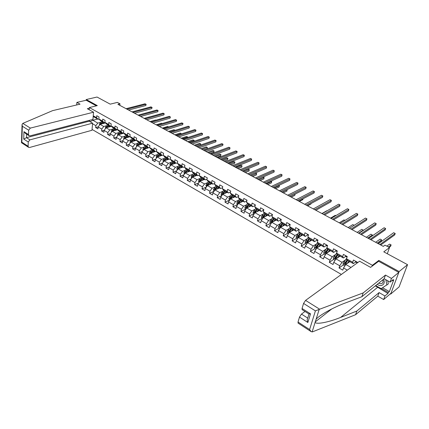 <?xml version="1.0" encoding="UTF-8"?>
<svg xmlns="http://www.w3.org/2000/svg" width="429" height="429" viewBox="0 0 429 429"><rect width="100%" height="100%" fill="white"/><g stroke="black" fill="none" stroke-linecap="round" stroke-linejoin="round"><path stroke-width="0.64" d="M390.293 293.87L390.68 294.09L399.099 286.888L407.55 264.672L399.131 271.562L378.85 260.414L372.383 265.294L372.045 266.259M92.053 129.424L341.382 274.437M390.68 294.09L399.131 271.562M372.383 265.294L89.361 107.55L97.308 105.614L86.245 99.533L86.186 100.236L96.369 105.845M86.245 99.533L97.029 97.034L110.21 104.156L117.342 102.402L119.986 103.813L117.905 104.327L383.295 246.38L384.979 245.152L389.511 247.571L383.778 251.839L407.55 264.672M89.173 109.749L89.361 107.55M357.078 263.057L357.357 262.232L353.442 260.028L352.702 262.264L346.509 258.767L347.233 256.542L343.388 254.381L342.674 256.606L336.599 253.174L337.296 250.954L333.521 248.831L332.834 251.051L326.866 247.678L327.536 245.468L323.831 243.382L323.166 245.592L317.304 242.283L317.948 240.079L314.307 238.031L313.674 240.229L307.909 236.98L308.537 234.786L304.955 232.775L304.343 234.963L298.686 231.767L299.281 229.585L295.769 227.611L295.179 229.788L289.613 226.646L290.192 224.474L286.738 222.533L286.17 224.705L280.7 221.616L281.258 219.45L277.863 217.546L277.316 219.707L271.943 216.672L272.479 214.516L269.139 212.639L268.613 214.79L263.331 211.808L263.846 209.663L260.564 207.818L260.054 209.958L254.858 207.025L255.357 204.89L252.129 203.078L251.641 205.212L246.53 202.327L247.007 200.198L243.833 198.412L243.366 200.536L238.342 197.699L238.797 195.581L235.677 193.828L235.226 195.946L230.287 193.152L230.727 191.044L227.654 189.318L227.22 191.425L222.361 188.68L222.78 186.577L219.761 184.878L219.342 186.974L214.559 184.277L214.967 182.186L211.99 180.512L211.594 182.598L206.885 179.944L207.271 177.858L204.349 176.217L203.968 178.292L199.335 175.675L199.705 173.606L196.825 171.986L196.461 174.056L191.897 171.482L192.256 169.417L189.42 167.825L189.071 169.884L184.577 167.348L184.92 165.294L182.132 163.728L181.794 165.776L177.375 163.283L177.703 161.234L174.952 159.69L174.63 161.733L170.275 159.277L170.592 157.239L167.884 155.716L167.578 157.749L163.288 155.33L163.588 153.303L160.923 151.807L160.634 153.829L156.408 151.442L156.692 149.426L154.07 147.951L153.791 149.968L149.63 147.619L149.903 145.608L147.319 144.155L147.05 146.16L142.954 143.849L143.211 141.849L140.664 140.417L140.412 142.412L136.374 140.133L136.62 138.143L134.111 136.733L133.869 138.717L129.89 136.476L130.126 134.492L127.654 133.103L127.424 135.081L123.504 132.867L123.724 130.893L121.289 129.52L121.069 131.494L117.208 129.311L117.417 127.349L115.015 125.997L114.811 127.96L110.998 125.81L111.202 123.852L108.832 122.522L108.639 124.474L104.885 122.356L105.073 120.41L102.74 119.096L102.552 121.037L98.852 118.951L99.029 117.01L96.729 115.717L96.557 117.653L93.249 115.787M347.313 270.136L343.532 267.964L342.825 270.147L339.044 267.964L343.28 264.966M92.551 123.767L95.833 125.654L95.662 127.558L97.941 128.872L98.118 126.963L101.791 129.075L101.609 130.99L103.915 132.32L104.102 130.4L107.829 132.545L107.636 134.465L109.98 135.816L110.173 133.891L113.953 136.063L113.749 137.993L116.125 139.361L116.334 137.43L120.168 139.634L119.954 141.57L122.362 142.964L122.581 141.018L126.475 143.254L126.249 145.2L128.689 146.611L128.92 144.664L132.872 146.933L132.631 148.884L135.114 150.316L135.355 148.359L139.361 150.659L139.109 152.622L141.629 154.075L141.881 152.107L145.946 154.445L145.683 156.413L148.241 157.888L148.509 155.915L152.633 158.285L152.359 160.264L154.949 161.76L155.234 159.776L159.422 162.183L159.132 164.173L161.765 165.691L162.06 163.701L166.307 166.141L166.007 168.141L168.683 169.68L168.988 167.68L173.305 170.163L172.989 172.168L175.702 173.734L176.024 171.723L180.405 174.244L180.078 176.255L182.834 177.847L183.167 175.826L187.623 178.384L187.275 180.411L190.074 182.025L190.422 179.998L194.948 182.593L194.589 184.626L197.431 186.266L197.796 184.234L202.386 186.872L202.011 188.91L204.901 190.578L205.282 188.535L209.947 191.216L209.556 193.264L212.489 194.959L212.891 192.905L217.632 195.629L217.224 197.689L220.2 199.405L220.619 197.345L225.434 200.112L225.011 202.177L228.04 203.925L228.469 201.855L233.371 204.671L232.926 206.746L236.004 208.521L236.454 206.44L241.43 209.304L240.969 211.39L244.101 213.192L244.568 211.106L249.63 214.012L249.147 216.103L252.332 217.943L252.815 215.846L257.963 218.801L257.464 220.903L260.698 222.769L261.202 220.662L266.436 223.67L265.921 225.777L269.208 227.676L269.734 225.563L275.053 228.619L274.517 230.738L277.863 232.668L278.41 230.545L283.821 233.655L283.263 235.784L286.663 237.746L287.232 235.618L292.739 238.776L292.16 240.916L295.619 242.916L296.208 240.771L301.812 243.988L301.206 246.139L304.729 248.171L305.341 246.021L311.041 249.297L310.419 251.453L314.001 253.518L314.634 251.362L320.436 254.692L319.787 256.858L323.439 258.96L324.099 256.794L330.003 260.188L329.327 262.36L333.043 264.505L333.724 262.328L339.741 265.782L339.044 267.964M89.489 121.386L89.581 120.308M346.509 258.767L347.217 260.151L353.378 263.637L355.641 262.006M349.839 261.631L345.806 264.495L351.008 267.46M353.378 263.637L352.702 262.264M343.532 267.964L345.806 264.495M336.599 253.174L337.355 254.574L343.404 257.995L345.694 256.403M345.265 260.054L342.01 262.328L335.993 258.896L340.068 256.108M343.404 257.995L342.674 256.606M339.741 265.782L342.01 262.328M333.724 262.328L335.993 258.896M326.866 247.678L327.665 249.093L333.606 252.45L335.923 250.906M335.505 254.585L332.261 256.773L326.351 253.4L330.475 250.681M333.606 252.45L332.834 251.051M330.003 260.188L332.261 256.773M324.099 256.794L326.351 253.4M317.304 242.283L318.146 243.71L323.981 247.013L326.324 245.506M325.917 249.211L322.688 251.314L316.881 248L321.048 245.35M323.981 247.013L323.166 245.592M320.436 254.692L322.688 251.314M314.634 251.362L316.881 248M307.909 236.98L308.794 238.422L314.527 241.666L316.897 240.197M316.5 243.929L313.283 245.951L307.577 242.696L311.781 240.111M314.527 241.666L313.674 240.229M311.041 249.297L313.283 245.951M305.341 246.021L307.577 242.696M298.686 231.767L299.603 233.226L305.239 236.411L307.631 234.979M307.25 238.733L304.038 240.68L298.428 237.484L302.676 234.963M305.239 236.411L304.343 234.963M301.812 243.988L304.038 240.68M296.208 240.771L298.428 237.484M289.613 226.646L290.572 228.121L296.112 231.252L298.525 229.858M298.16 233.628L294.954 235.5L289.441 232.357L293.726 229.901M296.112 231.252L295.179 229.788M292.739 238.776L294.954 235.5M287.232 235.618L289.441 232.357M280.7 221.616L281.697 223.101L287.14 226.18L289.575 224.817M289.226 228.603L286.03 230.411L280.609 227.322L284.926 224.93M287.14 226.18L286.17 224.705M283.821 233.655L286.03 230.411M278.41 230.545L280.609 227.322M271.943 216.672L272.973 218.168L278.324 221.192L280.781 219.868M280.443 223.659L277.252 225.407L271.927 222.372L276.276 220.034M278.324 221.192L277.316 219.707M275.053 228.619L277.252 225.407M269.734 225.563L271.927 222.372M263.331 211.808L264.393 213.315L269.659 216.291L272.131 214.999M271.814 218.801L268.624 220.49L263.385 217.503L267.771 215.224M269.659 216.291L268.613 214.79M266.436 223.67L268.624 220.49M261.202 220.662L263.385 217.503M254.858 207.025L255.957 208.548L261.132 211.47L263.62 210.21M263.326 214.017L260.14 215.653L254.987 212.714L259.395 210.489M261.132 211.47L260.054 209.958M257.963 218.801L260.14 215.653M252.815 215.846L254.987 212.714M246.53 202.327L247.662 203.855L252.751 206.735L255.207 205.529M254.976 209.314L251.796 210.891L246.729 208.006L251.169 205.84M252.751 206.735L251.641 205.212M249.63 214.012L251.796 210.891M244.568 211.106L246.729 208.006M238.342 197.699L239.5 199.238L244.509 202.07L246.836 200.965M246.766 204.681L243.586 206.215L238.604 203.373L243.071 201.26M244.509 202.07L243.366 200.536M241.43 209.304L243.586 206.215M236.454 206.44L238.604 203.373M230.287 193.152L231.472 194.702L236.4 197.485L238.61 196.466M238.69 200.129L235.516 201.609L230.614 198.815L235.108 196.755M236.4 197.485L235.226 195.946M233.371 204.671L235.516 201.609M228.469 201.855L230.614 198.815M222.361 188.68L223.573 190.235L228.421 192.975L230.518 192.036M230.743 195.645L227.574 197.083L222.748 194.332L227.268 192.321M228.421 192.975L227.22 191.425M225.434 200.112L227.574 197.083M220.619 197.345L222.748 194.332M214.559 184.277L215.803 185.843L220.57 188.535L222.56 187.677M222.924 191.232L219.755 192.626L215.009 189.918L219.551 187.961M220.57 188.535L219.342 186.974M217.632 195.629L219.755 192.626M212.891 192.905L215.009 189.918M206.885 179.944L208.156 181.515L212.848 184.17L214.736 183.376M215.229 186.888L212.065 188.24L207.395 185.575L211.953 183.666M212.848 184.17L211.594 182.598M209.947 191.216L212.065 188.24M205.282 188.535L207.395 185.575M199.335 175.675L200.627 177.257L205.244 179.869L207.035 179.14M207.657 182.615L204.494 183.923L199.893 181.301L204.477 179.435M205.244 179.869L203.968 178.292M202.386 186.872L204.494 183.923M197.796 184.234L199.893 181.301M191.897 171.482L193.216 173.069L197.764 175.638L199.458 174.968M200.204 178.405L197.045 179.676L192.514 177.091L197.115 175.273M197.764 175.638L196.461 174.056M194.948 182.593L197.045 179.676M190.422 179.998L192.514 177.091M184.577 167.348L185.923 168.94L190.396 171.471L192.004 170.855M192.862 174.26L189.709 175.493L185.248 172.951L189.87 171.176M190.396 171.471L189.071 169.884M187.623 178.384L189.709 175.493M183.167 175.826L185.248 172.951M177.375 163.283L178.737 164.881L183.145 167.374L184.668 166.801M185.634 170.174L182.486 171.375L178.094 168.87L182.733 167.138M183.145 167.374L181.794 165.776M180.405 174.244L182.486 171.375M176.024 171.723L178.094 168.87M170.275 159.277L171.664 160.88L176.003 163.336L177.45 162.811M178.523 166.157L175.37 167.321L171.048 164.854L175.702 163.165M176.003 163.336L174.63 161.733M173.305 170.163L175.37 167.321M168.988 167.68L171.048 164.854M163.288 155.33L164.698 156.939L168.972 159.357L170.34 158.875M171.514 162.194L168.366 163.326L164.109 160.896L168.774 159.25M168.972 159.357L167.578 157.749M166.307 166.141L168.366 163.326M162.06 163.701L164.109 160.896M156.408 151.442L157.834 153.062L162.044 155.443L163.342 154.998M164.613 158.29L161.465 159.39L157.271 156.998L161.953 155.389M162.044 155.443L160.634 153.829M159.422 162.183L161.465 159.39M155.234 159.776L157.271 156.998M149.63 147.619L151.078 149.238L155.223 151.582L156.446 151.174M157.813 154.451L154.671 155.518L150.541 153.158L156.446 151.185M155.223 151.582L153.791 149.968M152.633 158.285L154.671 155.518M148.509 155.915L150.541 153.158M142.954 143.849L144.417 145.474L148.504 147.785L149.657 147.41M151.11 150.659L147.978 151.7L143.903 149.378L149.63 147.415M148.504 147.785L147.05 146.16M145.946 154.445L147.978 151.7M141.881 152.107L143.903 149.378M136.374 140.133L137.854 141.763L141.881 144.042L142.975 143.694M144.514 146.927L141.377 147.935L137.366 145.651L142.975 143.876M141.881 144.042L140.412 142.412M139.361 150.659L141.377 147.935M135.355 148.359L137.366 145.651M129.89 136.476L131.387 138.106L135.355 140.353L136.384 140.031M138.009 143.248L134.878 144.23L130.925 141.978L136.492 140.262M135.355 140.353L133.869 138.717M132.872 146.933L134.878 144.23M128.92 144.664L130.925 141.978M117.208 129.311L118.736 130.952L122.592 133.129L123.504 132.867L125.016 134.502L128.925 136.717L129.896 136.422M131.601 139.623L128.475 140.578L124.576 138.358L130.1 136.701M128.925 136.717L127.424 135.081M126.475 143.254L128.475 140.578M122.581 141.018L124.576 138.358M125.279 136.052L122.158 136.98L118.318 134.792L123.799 133.188M122.592 133.129L121.069 131.494M120.168 139.634L122.158 136.98M116.334 137.43L118.318 134.792M110.998 125.81L112.548 127.451L116.345 129.601L117.24 129.349M119.053 132.529L115.937 133.43L112.151 131.274L117.589 129.724M116.345 129.601L114.811 127.96M113.953 136.063L115.937 133.43M110.173 133.891L112.151 131.274M104.885 122.356L106.446 124.002L110.189 126.121L111.063 125.874M112.913 129.054L109.803 129.933L106.07 127.804L111.47 126.303M110.189 126.121L108.639 124.474M107.829 132.545L109.803 129.933M104.102 130.4L106.07 127.804M98.852 118.951L100.429 120.597L104.118 122.689L104.976 122.453M106.864 125.627L103.754 126.485L100.075 124.389L105.432 122.935M104.118 122.689L102.552 121.037M101.791 129.075L103.754 126.485M98.118 126.963L100.075 124.389M93.184 116.495L98.134 119.305L98.976 119.08M100.895 122.249L97.791 123.085L92.884 120.286L97.656 119.031M98.134 119.305L96.557 117.653M95.833 125.654L97.791 123.085M90.02 121.691L92.884 120.286L93.211 116.516M387.301 253.743L389.511 247.571M119.82 105.352L119.986 103.813M95.662 127.558L98.187 126.866M101.609 130.99L104.215 130.255M107.636 134.465L110.323 133.692M113.749 137.993L116.527 137.173M119.954 141.57L122.823 140.701M126.249 145.2L129.204 144.283M132.631 148.884L135.687 147.908M139.109 152.622L142.267 151.587M145.683 156.413L148.949 155.314M152.359 160.264L155.732 159.1M159.132 164.173L162.618 162.934M166.007 168.141L169.611 166.822M172.989 172.168L176.716 170.769M180.078 176.255L183.934 174.764M187.275 180.411L191.27 178.823M194.589 184.626L198.724 182.936M202.011 188.91L206.301 187.108M209.556 193.264L214.001 191.339M217.224 197.689L221.831 195.629M225.011 202.177L229.692 200.027M232.926 206.746L237.586 204.542M240.969 211.39L245.602 209.127M249.147 216.103L253.754 213.787M257.464 220.903L262.033 218.527M265.921 225.777L270.458 223.343M274.517 230.738L279.022 228.239M283.263 235.784L287.73 233.22M292.187 230.668L293.522 229.96M292.16 240.916L296.589 238.288M301.378 235.451L302.284 234.915M301.206 246.139L305.604 243.441M310.741 240.294L311.245 239.983M310.419 251.453L314.773 248.686M319.787 256.858L324.099 254.022M329.327 262.36L333.596 259.454M335.301 258.29L335.671 258.033M344.975 263.765L345.592 263.331M378.85 260.414L378.512 261.363M128.577 110.038L145.817 105.539L145.978 104.29L127.016 109.202M145.817 105.539L146.15 104.386L145.034 103.797L126.062 108.693M103.384 123.488L104.242 122.651M102.349 123.772L103.695 122.447M99.533 125.096L99.372 124.394L100.005 123.123L101.791 121.369M140.701 116.532L144.557 115.396M100.879 124.169L102.971 122.04M102.515 121.777L100.204 124.351M387.677 280.754L388.315 283.901L381.15 288.669L375.718 285.553M385.821 279.708L386.904 285.065M377.295 284.277C381.209 287.73 386.223 283.762 383.435 279.327M378.748 283.108C381.016 284.266 382.48 283.805 383.135 281.735L382.813 279.831M93.56 112.205L30.336 128.099L28.679 130.218L28.523 134.561L29.006 135.698L30.041 135.854L92.927 119.434L93.56 112.205L87.339 108.719L89.302 108.237M28.679 130.218L22.34 126.223L22.056 124.351L22.823 123.391L52.595 110.644L80.046 104.172L76.882 102.402L76.694 104.96M76.882 102.402L86.186 100.236M28.25 141.978L28.094 146.241L28.55 147.324L29.601 147.479L91.983 130.277L92.6 123.171L29.891 139.865L28.25 141.978L23.713 139.05L26.48 137.677L89.211 121.225L89.28 120.383M89.211 121.225L92.6 123.171M25.461 133.44L23.96 131.66L28.523 134.561M21.52 142.744L21.836 142.165L28.094 146.241M319.659 309.212L315.412 310.886L303.56 303.421L305.566 300.391L319.659 309.212L363.197 292.916L385.483 275.075L391.468 278.426L398.814 272.404L378.619 261.282L370.581 267.364L359.615 261.223L305.566 300.391M382.614 287.752L389.344 291.602L393.752 279.788L392.701 280.657L393.071 279.665L390.1 282.116L384.143 278.759L361.861 296.723L345.527 302.912C333.767 307.18 318.822 315.465 316.06 319.38L315.159 322.254C315.921 324.791 328.871 322.222 340.647 317.412L356.864 311.02L379.107 292.589L384.963 295.972L387.929 293.457L375.343 285.853M361.861 296.723L363.197 292.916M390.1 282.116L391.468 278.426M384.143 278.759L385.483 275.075M298.107 323.139L298.026 322.018L299.496 317.09L301.474 314.087L307.743 318.114C307.008 318.962 307.051 320.42 307.866 322.495L299.496 317.09M304.992 311.465L301.474 314.087M389.344 291.602L388.293 292.487L387.929 293.457M298.026 322.018L309.609 329.563L311.148 331.644L312.548 331.832L355.577 314.709L377.804 296.155L383.639 299.549L384.963 295.972M383.639 299.549L390.98 293.28L398.814 272.404M377.804 296.155L379.107 292.589M355.577 314.709L356.864 311.02M302.145 309.652L302.059 308.478L303.56 303.421M392.701 280.657L392.203 280.378M381.381 288.524L388.293 292.487M302.059 308.478L310.516 313.856L308.885 313.942M134.55 113.24L151.759 108.628L151.925 107.368L133.001 112.409M151.759 108.628L152.086 107.465L150.965 106.875L132.035 111.894M140.61 116.479L157.775 111.755L157.947 110.494L139.066 115.653M157.775 111.755L158.108 110.585L156.976 109.99L138.09 115.133M109.368 126.887L110.162 126.105M108.333 127.177L109.69 125.836M105.502 128.555L105.33 127.794L105.963 126.517L107.759 124.742M106.842 127.59L108.955 125.418M108.489 125.161L106.161 127.778M149.646 116.86L144.171 118.388M115.433 130.336L116.238 129.537M114.404 130.631L115.766 129.274M111.551 132.062L111.368 131.242L112.012 129.955L113.808 128.164M114.554 128.587L112.205 131.253L112.832 131.076L114.951 128.92M112.891 131.06L115.02 128.85M155.604 120.018L150.139 121.584M146.75 119.766L163.873 114.929L164.055 113.658L145.216 118.951M163.873 114.929L164.205 113.744L163.068 113.149L144.224 118.42M152.976 123.102L170.056 118.141L170.243 116.865L151.458 122.286M170.056 118.141L170.388 116.951L169.246 116.35L150.45 121.75M159.288 126.48L176.319 121.396L176.517 120.12L157.781 125.676M176.319 121.396L176.651 120.2L175.504 119.594L156.762 125.129M121.589 133.832L122.399 133.022M120.56 134.132L121.933 132.759M117.691 135.623L117.498 134.738L118.141 133.44L119.943 131.633M120.699 132.062L118.345 134.754L118.972 134.572L121.166 132.325L119.369 134.138L119.766 134.363M119.026 134.583L119.369 134.138M161.636 123.22L162.216 123.52L161.636 123.22L156.188 124.823M127.831 137.382L128.646 136.556M126.802 137.688L128.185 136.293M123.917 139.237L123.713 138.283L124.362 136.98L126.169 135.156M126.936 135.585L124.571 138.304L125.198 138.117L127.397 135.848M125.252 138.154L127.418 135.859M167.755 126.458L168.602 126.904L167.755 126.458L162.323 128.105M134.164 140.98L134.985 140.144M133.135 141.297L134.529 139.881M130.234 142.905L130.014 141.881L130.673 140.567L132.486 138.728M133.258 139.162L130.888 141.902L131.515 141.715L133.719 139.425M131.564 141.779L133.751 139.441M169.541 131.966L174.957 130.277L173.954 129.746L168.538 131.43M174.941 130.378L173.954 129.746M165.691 129.907L182.674 124.7L182.877 123.418L164.194 129.108M182.674 124.7L183.006 123.493L181.853 122.887L163.165 128.555M140.589 144.632L141.42 143.779M139.564 144.954L140.964 143.522M136.642 146.621L136.411 145.528L137.071 144.208L138.889 142.348M139.677 142.793L137.301 145.56L140.133 143.05M137.966 145.458L140.176 143.077M175.852 135.344L181.252 133.617L180.239 133.081L174.834 134.803M181.199 133.966L181.252 133.617L181.344 133.918M180.239 133.081L181.381 133.676M172.185 133.381L189.114 128.051L189.328 126.759L170.704 132.588M189.114 128.051L189.446 126.828L188.288 126.223L169.653 132.03M147.104 148.337L147.946 147.469M146.085 148.67L147.496 147.211M143.147 150.402L142.9 149.233L143.57 147.903L145.388 146.026M146.187 146.477L143.801 149.265L146.643 146.734M144.466 149.195L146.691 146.761M182.255 138.771L187.639 137.007L186.61 136.46L181.226 138.218M187.537 137.607L187.639 137.007L187.677 137.564M186.61 136.46L187.757 137.06M178.77 136.91L195.645 131.446L195.865 130.148L177.306 136.122M195.645 131.446L195.973 130.218L194.809 129.601L176.239 135.553M153.721 152.097L154.569 151.217M152.703 152.434L154.118 150.96M149.748 154.236L149.485 152.992L150.161 151.651L151.984 149.753M152.794 150.214L150.402 153.03L153.244 150.466M151.062 152.987L153.309 150.504M150.402 153.03L150.413 153.335M188.744 142.246L194.112 140.439L193.066 139.886L187.698 141.688M193.962 141.313L194.112 140.439L194.037 141.286M193.066 139.886L194.224 140.487M185.451 140.481L202.263 134.888L202.493 133.585L183.998 139.704M202.263 134.888L202.595 133.65L201.426 133.033L182.92 139.13M160.435 155.915L161.293 155.014M159.416 156.263L160.848 154.762M156.446 158.129L156.167 156.805L156.848 155.454L158.682 153.539M159.502 154.006L157.1 156.848L159.947 154.258M157.754 156.832L160.022 154.301M157.1 156.848L157.127 157.196M195.329 145.769L200.675 143.919L199.614 143.356L194.267 145.2M200.466 145.077L200.675 143.919L200.488 145.072M199.614 143.356L200.777 143.962M192.23 144.112L208.982 138.379L209.218 137.071L190.792 143.345M208.982 138.379L209.309 137.13L208.135 136.508L189.698 142.755M167.246 159.786L168.114 158.875M166.238 160.146L167.675 158.623M163.272 162.039L162.95 160.677L163.642 159.315L165.476 157.379M203.357 150.07L207.094 148.729L207.33 147.447L206.258 146.879L200.928 148.766M166.307 157.851L163.899 160.725L166.752 158.103M164.548 160.741L166.838 158.151M163.899 160.725L163.953 161.111M202.005 149.346L207.33 147.447L207.094 148.729M206.258 146.879L207.422 147.49M199.11 147.796L215.792 141.919L216.039 140.605L197.683 147.034M215.792 141.919L216.119 140.658L214.94 140.036L196.573 146.439M174.163 163.722L175.043 162.789M173.155 164.087L174.603 162.543M170.211 166.007L169.841 164.607L170.533 163.234L172.372 161.283M210.113 153.684L213.835 152.316L214.076 151.024L212.988 150.45L207.684 152.381M173.219 161.76L170.801 164.661L173.654 162.006M171.444 164.709L173.756 162.065M170.801 164.661L170.881 165.085M208.773 152.965L214.076 151.024L213.835 152.316M212.988 150.45L214.162 151.062M206.086 151.528L222.699 145.511L222.957 144.192L204.681 150.777M222.699 145.511L223.026 144.241L221.841 143.613L203.55 150.171M181.188 167.718L182.073 166.768M180.18 168.093L181.639 166.522M177.252 170.034L176.828 168.597L177.531 167.213L179.376 165.24M216.967 157.352L220.672 155.952L220.924 154.654L219.82 154.07L214.532 156.049M180.234 165.728L177.81 168.656L180.668 165.969M178.448 168.742L180.775 166.034M177.81 168.656L177.917 169.112M215.642 156.644L220.924 154.654L220.672 155.952M219.82 154.07L220.999 154.687M213.17 155.319L229.708 149.153L229.971 147.833L211.781 154.574M229.708 149.153L230.035 147.871L228.839 147.244L210.634 153.963M188.315 171.772L189.21 170.801M187.312 172.158L188.787 170.56M184.4 174.12L183.928 172.646L184.636 171.257L186.481 169.262M223.917 161.073L227.606 159.636L227.863 158.339L226.748 157.743L221.487 159.77M187.355 169.755L184.92 172.71L187.784 169.997M185.553 172.833L187.907 170.066M184.92 172.71L185.071 173.198M222.608 160.371L227.863 158.339L227.606 159.636M226.748 157.743L227.933 158.365M220.356 159.17L236.819 152.853L237.092 151.523L218.983 158.435M236.819 152.853L237.146 151.56L235.945 150.928L217.825 157.813M195.554 175.89L196.461 174.903M194.557 176.287L196.042 174.662M191.661 178.276L191.136 176.759L191.849 175.359L193.704 173.343M230.968 164.849L234.636 163.379L234.91 162.071L233.773 161.47L228.539 163.546M194.589 173.847L192.149 176.828L195.013 174.083M192.771 176.989L195.152 174.163M192.149 176.828L192.331 177.349M229.676 164.157L234.91 162.071L234.636 163.379M233.773 161.47L234.963 162.092M227.654 163.074L244.031 156.601L244.316 155.266L226.298 162.35M244.031 156.601L244.358 155.298L243.152 154.665L225.118 161.717M202.906 180.078L203.823 179.065M201.914 180.48L203.41 178.829M199.04 182.497L198.461 180.936L201.035 177.488M238.122 168.677L241.774 167.171L242.053 165.862L240.905 165.251L235.693 167.374M201.936 177.997L199.485 181.011L202.354 178.233M200.102 181.215L202.504 178.319M199.485 181.011L199.716 181.553M236.851 167.996L242.053 165.862L241.774 167.171M240.905 165.251L242.101 165.878M235.06 167.037L251.351 160.408L251.646 159.068L233.725 166.323M251.351 160.408L251.678 159.095L250.466 158.457L232.529 165.68M210.371 184.325L211.304 183.296M209.384 184.743L210.891 183.065M206.531 186.781L205.893 185.178L208.478 181.698M245.383 172.565L249.013 171.021L249.303 169.707L248.134 169.085L242.953 171.262M209.395 182.218L206.939 185.258L209.808 182.448M207.55 185.51L209.974 182.545M206.939 185.258L207.218 185.816M244.128 171.89L249.303 169.707L249.013 171.021M248.134 169.085L249.34 169.718M214.886 182.137L214.902 182.507M242.583 171.064L258.778 164.269L259.084 162.923L241.264 170.361M258.778 164.269L259.105 162.945L257.888 162.301L240.047 169.707M217.959 188.647L218.897 187.591M216.972 189.071L218.495 187.36M214.146 191.136L213.717 190.889L213.449 189.489L216.044 185.977M252.751 176.507L256.36 174.93L256.66 173.606L255.475 172.978L250.322 175.209M216.972 186.502L214.511 189.575L217.38 186.733M215.111 189.875L217.562 186.835M214.511 189.575L214.854 190.138M251.512 175.847L256.66 173.606L256.36 174.93M255.475 172.978L256.687 173.611M222.619 186.486L222.689 187.044M250.22 175.15L266.323 168.189L266.64 166.838L248.922 174.458M266.323 168.189L266.64 166.838L265.417 166.205L247.689 173.799M225.665 193.034L226.619 191.956M224.683 193.468L226.217 191.731M221.879 195.56L221.391 195.281L221.123 193.87L223.729 190.32M260.226 180.507L263.819 178.893L264.13 177.568L263.095 177.021M224.673 190.857L222.201 193.962L225.075 191.082M222.796 194.305L225.273 191.195M222.201 193.962L222.619 194.509M259.009 179.858L264.141 177.563L263.819 178.893M263.1 177.016L264.141 177.563M230.475 190.905L230.609 191.591M257.974 179.301L273.975 172.168L274.303 170.812L256.698 178.62M274.303 170.812L273.064 170.174L255.443 177.949M233.494 197.496L234.459 196.391M232.518 197.941L234.068 196.166M229.74 200.053L229.188 199.737L228.92 198.321L231.537 194.739M267.819 184.572L271.385 182.92L271.707 181.585L271.219 181.317L271.707 181.585L266.623 183.934M232.497 195.281L230.019 198.418L232.893 195.501M230.019 198.418L230.561 198.879L233.103 195.624M238.465 195.393L238.674 196.166M265.851 183.521L281.746 176.212L282.084 174.844L264.596 182.851M282.084 174.844L280.829 174.195L263.326 182.164M241.447 202.027L242.428 200.895M240.476 202.488L242.042 200.681M237.73 204.622L237.108 204.268L236.846 202.842L239.484 199.217M275.525 188.696L279.07 187.001L279.402 185.666L278.909 185.403L279.386 185.65L274.346 188.068M240.449 199.775L237.961 202.949L240.835 199.994M237.961 202.949L238.519 203.405L241.066 200.123M246.584 199.957L246.825 200.761M273.852 187.8L289.634 180.314L289.988 178.941L272.624 187.141M289.988 178.941L288.712 178.282L271.326 186.449M249.533 206.639L250.531 205.475M248.568 207.105L250.15 205.26M245.849 209.266L245.163 208.875L244.9 207.438L247.576 203.737M283.349 192.884L286.867 191.152L287.183 189.784L282.191 192.267M248.53 204.343L246.031 207.55L248.911 204.558M246.031 207.55L246.605 208.006L249.158 204.703M254.837 204.595L255.067 205.4M281.982 192.154L297.646 184.475L298.01 183.103L280.775 191.506M298.01 183.103L296.718 182.432L279.461 190.803M257.749 211.325L258.762 210.135M256.794 211.808L258.392 209.92M254.102 213.991L253.346 213.556L253.083 212.108L255.807 208.338M291.291 197.136L294.782 195.361L295.114 194.106M256.746 208.993L254.241 212.226L257.116 209.202M254.241 212.226L254.826 212.682L257.379 209.352M263.224 209.314L263.449 210.113M290.24 196.573L305.786 188.706L306.156 187.328L289.055 195.94M306.156 187.328L304.842 186.647L287.72 195.227M266.103 216.093L267.133 214.865M265.149 216.586L266.768 214.661M262.494 218.79L261.669 218.318L261.406 216.859L264.178 213.009M299.356 201.453L302.826 199.635L303.067 198.745M265.095 213.712L262.586 216.983L265.46 213.921M262.586 216.983L263.186 217.433L265.744 214.076M271.755 214.109L272.329 215.111M298.632 201.067L314.049 193.002L314.436 191.618L297.474 200.445M314.436 191.618L313.1 190.926L296.117 199.721M274.598 220.94L275.643 219.68M273.648 221.444L275.289 219.476M271.031 223.67L270.131 223.155L269.868 221.686L272.688 217.75M307.55 205.84L310.987 203.979L311.127 203.485M273.584 218.511L271.069 221.82L273.943 218.715M271.069 221.82L271.686 222.27L274.244 218.887M280.437 218.988L280.614 219.777L281.102 220.05M307.159 205.63L322.442 197.367L322.844 195.978L306.033 205.024M322.844 195.978L321.487 195.27L304.649 204.284M283.231 225.868L284.298 224.571M282.293 226.389L283.95 224.378M279.713 228.636L278.732 228.072L278.475 226.598L281.344 222.571M284.593 224.737L284.776 225.011M315.873 210.296L319.299 208.333M282.218 223.396L279.692 226.737L282.566 223.595M279.692 226.737L280.33 227.182L282.888 223.772M289.264 223.949L289.425 224.737L290.031 225.08L289.441 224.748M315.83 210.269L330.974 201.802L331.386 200.402L314.725 209.679M331.386 200.402L330.008 199.689L313.326 208.928M292.01 230.888L293.104 229.547M291.082 231.419L292.76 229.359M288.54 233.687L287.484 233.081L287.226 231.59L290.149 227.472M293.275 229.649L293.575 229.992M291.001 228.362L288.465 231.74L291.339 228.555M288.465 231.74L289.125 232.18L291.682 228.748M326.748 210.773L321.927 213.535M298.241 229L298.391 229.783L299.115 230.191M324.646 214.988L339.639 206.306L340.063 204.901L323.568 214.414M340.063 204.901L338.663 204.177L322.141 213.647M300.944 235.993L302.054 234.615M300.021 236.54L301.726 234.427M297.528 238.824L296.385 238.17L296.128 236.674L299.115 232.448M302.107 234.642L302.343 234.947M299.93 233.414L297.394 236.829L300.262 233.601M297.394 236.829L298.069 237.264L300.622 233.805M335.88 215.615L335.296 215.31L330.523 218.136M335.296 215.31L335.886 215.61M307.379 234.137L307.513 234.915L308.36 235.398L307.529 234.926M333.601 219.782L348.445 210.886L348.884 209.475L332.561 219.224M348.884 209.475L347.458 208.735L331.108 218.447M310.028 241.189L311.164 239.763M309.116 241.752L310.843 239.58M306.665 244.053L305.437 243.35L305.185 241.843L308.236 237.51M309.019 238.551L306.472 242.004L309.341 238.733M306.472 242.004L307.164 242.433L309.722 238.948M343.983 219.911L344.954 220.42L343.983 219.911L339.259 222.812M316.677 239.361L316.795 240.138L317.771 240.69L316.811 240.149M342.712 224.662L357.395 215.54L357.845 214.125L341.699 224.12M357.845 214.125L356.402 213.374L340.224 223.327M317.894 240.047L317.803 240.572M319.267 246.482L320.431 245.002M318.366 247.056L320.12 244.825M315.964 249.372L314.65 248.616L314.403 247.099L317.519 242.653M316.575 247.592L316.264 246.927L318.581 243.956M318.264 243.779L315.712 247.276L316.425 247.694L318.983 244.181M352.81 224.592L354.172 225.311L352.81 224.592L348.134 227.563M326.137 244.68L326.244 245.458L327.348 246.08M351.978 229.622L366.489 220.27L366.961 218.844L350.997 229.097M366.961 218.844L365.487 218.082L349.496 228.292M327.381 245.377L327.354 246.064M328.673 251.871L329.863 250.338M327.777 252.461L329.563 250.166M325.434 254.783L324.029 253.979L323.782 252.45L326.978 247.876M325.901 252.933L325.659 252.273L327.976 249.27M327.67 249.099L325.118 252.633L325.847 253.051L328.405 249.512M358.617 233.172L363.234 230.121L361.781 229.349L357.159 232.395M363.073 230.593L363.234 230.121L361.781 229.349M335.773 250.096L335.859 250.868L337.103 251.571L335.875 250.879M361.406 234.663L375.74 225.075L376.222 223.648L360.457 234.159M376.222 223.648L374.726 222.871L358.928 233.338M337.033 250.804L337.055 251.544M338.24 257.362L339.468 255.764M337.355 257.968L339.173 255.604M335.07 260.296L333.569 259.438L333.328 257.899L336.604 253.185M335.483 258.392L335.215 257.738L337.543 254.681M337.291 254.456L334.679 258.102L335.43 258.515L337.993 254.933M367.814 238.095L372.372 234.969L370.897 234.186L366.334 237.301M371.991 236.089L372.372 234.969L370.897 234.186M345.576 255.609L345.645 256.376L347.034 257.164L345.661 256.386M370.994 239.795L385.14 229.965L385.639 228.528L370.077 239.307M385.639 228.528L384.121 227.745L368.527 238.476M346.863 256.333L346.868 257.068M347.973 262.956L349.238 261.293M347.099 263.578L348.954 261.132M344.878 265.905L343.286 264.993L343.044 263.444L346.664 258.301M378.019 243.559L381.177 241.302L381.665 239.897L380.169 239.103L375.659 242.294M345.243 263.953L344.964 263.267L347.281 260.188M347.093 259.904L344.417 263.669L345.184 264.076L347.753 260.451M377.166 243.104L381.665 239.897L380.169 239.103M355.561 261.223L355.614 261.99L357.148 262.854L355.63 261.996M380.748 245.018L394.701 234.936L395.216 233.494L379.869 244.546M395.216 233.494L393.672 232.695L378.287 243.704M356.874 261.958L356.842 262.677L355.614 261.99M389.167 247.388L390.61 246.316L391.119 244.905L389.591 244.101L386.819 246.139M388.352 246.954L391.119 244.905L389.591 244.101M99.383 124.426L99.844 124.689M101.18 123.793L101.528 123.992M100.005 123.123L100.724 123.536M22.34 126.223L21.836 142.165M23.713 139.05L23.96 131.66M22.823 123.391L30.336 128.099M26.603 134.17L26.48 137.677L29.891 139.865M319.181 309.443L316.06 319.38M315.159 322.254L312.114 331.955M309.609 329.563L315.412 310.886M310.516 313.856L307.866 322.495M307.743 318.114L309.003 314.001M377.461 287.441L340.647 317.412M105.336 127.826L105.84 128.11M107.159 127.193L107.523 127.402M105.963 126.517L106.698 126.93M111.379 131.274L111.915 131.58M113.224 130.641L113.605 130.856M112.012 129.955L112.752 130.373M117.503 134.77L118.088 135.103M118.141 133.44L118.892 133.869M123.718 138.315L124.34 138.669M125.606 137.688L126.024 137.923M124.362 136.98L125.123 137.414M130.019 141.913L130.689 142.294M131.934 141.286L132.368 141.532M130.673 140.567L131.446 141.007M136.417 145.56L137.13 145.967M138.358 144.938L138.808 145.195M137.071 144.208L137.859 144.653M142.905 149.265L143.667 149.7M144.868 148.643L145.34 148.911M143.57 147.903L144.364 148.354M149.49 153.024L150.3 153.485M151.48 152.402L151.973 152.681M150.161 151.651L150.97 152.113M156.177 156.837L157.03 157.325M158.188 156.215L158.703 156.51M156.848 155.454L157.674 155.92M162.961 160.709L163.867 161.229M164.999 160.092L165.535 160.392M163.642 159.315L164.473 159.792M169.846 164.639L170.806 165.186M171.916 164.023L172.469 164.339M170.533 163.234L171.38 163.717M176.839 168.629L177.853 169.208M178.936 168.012L179.51 168.34M177.531 167.213L178.389 167.707M183.934 172.678L185.006 173.289M186.063 172.067L186.658 172.41M184.636 171.257L185.51 171.756M191.146 176.796L192.267 177.434M193.297 176.185L193.919 176.539M191.849 175.359L192.739 175.863M198.466 180.974L199.646 181.644M200.649 180.362L201.298 180.732M199.179 179.526L200.08 180.041M205.899 185.215L207.143 185.923M208.113 184.609L208.784 184.99M206.622 183.762L207.534 184.282M213.454 189.527L214.757 190.272M215.701 188.926L216.398 189.318M214.184 188.063L215.111 188.588M221.128 193.903L222.495 194.686M223.407 193.307L224.126 193.715M221.863 192.428L222.807 192.964M228.925 198.354L230.357 199.174M231.236 197.758L231.987 198.187M229.671 196.868L230.63 197.415M236.851 202.879L238.352 203.732M239.194 202.284L239.972 202.729M237.602 201.378L238.578 201.936M244.905 207.475L246.477 208.371M247.281 206.885L248.085 207.341M245.661 205.963L246.654 206.526M253.089 212.146L254.735 213.084M255.502 211.561L256.338 212.033M253.855 210.623L254.864 211.197M261.411 216.897L263.127 217.873M263.862 216.313L264.725 216.806M262.189 215.363L263.213 215.948M269.873 221.723L271.664 222.748M272.361 221.149L273.257 221.659M270.656 220.179L271.702 220.774M278.48 226.635L280.351 227.702M281 226.062L281.928 226.592M279.274 225.08L280.33 225.681M287.232 231.628L289.184 232.743M290.052 227.59L290.326 227.74M289.789 231.059L290.755 231.606M288.031 230.062L289.108 230.673M296.133 236.711L298.171 237.87M298.97 232.625L299.367 232.85M298.734 236.148L299.726 236.711M296.943 235.13L298.042 235.752M305.191 241.881L307.309 243.087M308.038 237.752L308.569 238.052M307.829 241.323L308.859 241.908M306.011 240.288L307.126 240.921M314.409 247.136L316.613 248.396M317.262 242.964L317.927 243.345M317.09 246.584L318.152 247.19M315.235 245.533L316.371 246.176M316.264 246.927L315.712 247.276M323.788 252.488L326.083 253.802M326.651 248.273L327.456 248.729M326.507 251.941L327.611 252.568M324.624 250.868L325.777 251.528M325.659 252.273L325.118 252.633M333.333 257.936L335.725 259.304M336.207 253.673L337.156 254.215M336.095 257.395L337.237 258.043M334.175 256.306L335.355 256.971M343.05 263.481L345.538 264.902M345.935 259.175L347.034 259.797M345.86 262.95L347.04 263.62M343.902 261.835L345.098 262.516M344.964 263.267L344.428 263.647M29.006 135.698L25.295 133.333M28.55 147.324L21.482 142.718M22.029 125.123L21.482 142.535M331.853 308.901L315.074 322.018M302.086 309.615L308.939 313.98M311.148 331.644L298.048 323.101M263.427 210.103L263.701 210.258M289.425 224.737L290.031 225.075M307.513 234.915L308.36 235.392M311.266 239.999L311.631 240.202M316.795 240.138L317.771 240.69M320.393 245.157L320.897 245.447M329.767 250.461L330.33 250.777M335.859 250.868L337.038 251.533M339.366 255.893L339.924 256.21M345.645 256.376L346.852 257.057M349.142 261.422L349.694 261.733M344.948 263.299L344.417 263.669"/></g></svg>
